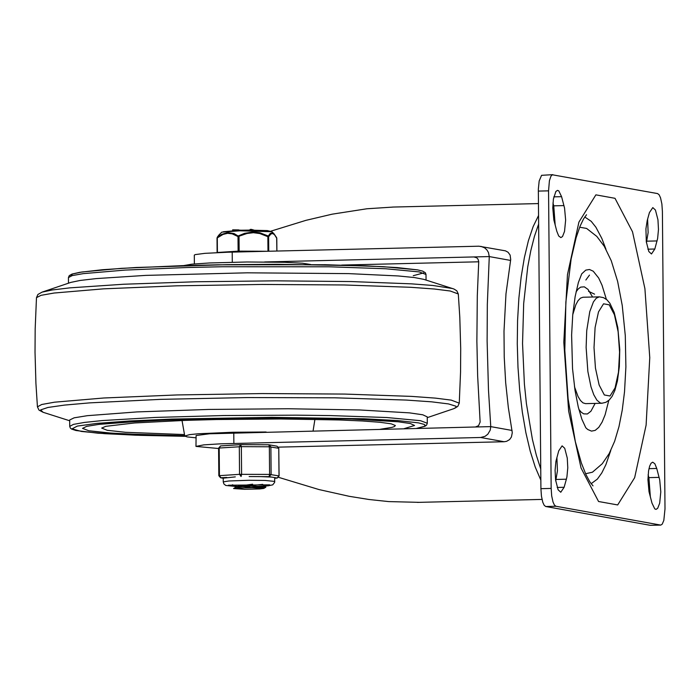 <?xml version="1.0" encoding="UTF-8"?>
<svg xmlns="http://www.w3.org/2000/svg" width="700" height="700" viewBox="0 0 700 700"><rect width="100%" height="100%" fill="white"/><g stroke="black" fill="none" stroke-linecap="round" stroke-linejoin="round"><path stroke-width="1.05" d="M555.721 480.926L557.428 470.846L556.903 457.424M566.37 479.202L564.121 487.287L560.761 492.249L558.128 489.808L555.599 480.043L555.082 470.321L555.931 461.317L558.74 450.817L562.1 445.856L564.734 448.298L567.262 458.062L567.779 467.784L566.93 476.787L566.37 479.202L556.133 479.448M555.205 225.295L553.744 205.835L552.965 202.939M561.584 196.674L564.559 208.093L565.635 220.089L564.532 231.402L562.52 236.539L560.858 237.606L558.696 235.987L556.824 231.306L553.849 219.896L552.773 207.891L553.403 199.062L555.887 191.441L557.541 190.374L558.801 190.899L561.584 196.674L553.814 196.857M651.98 503.099L649.014 491.689L647.938 479.692L648.567 470.855L649.617 466.235L651.053 463.242L652.706 462.175L654.876 463.794L656.74 468.466L659.715 479.876L660.791 491.873L659.689 503.186L657.676 508.323L656.023 509.39L654.762 508.865L651.98 503.099M650.361 497.07L648.9 477.627L648.121 474.731M647.194 220.631L649.442 212.555L652.803 207.594L655.436 210.035L657.956 219.8L658.472 229.521L657.624 238.516L654.824 249.016L651.472 253.969L648.83 251.536L646.31 241.771L645.925 228.839L647.194 220.631M646.424 242.646L648.13 232.584L647.605 219.161M610.759 450.52L605.885 464.677L601.781 472.964L597.363 479.097L591.133 483.718M584.745 216.982L591.194 221.305L595.901 227.22L601.843 238.455L605.938 249.209M585.804 427.744L581.858 419.213L578.27 406.998L575.006 390.285L572.53 368.62L571.611 335.002L572.758 314.694L575.12 296.686L578.375 282.511L581.709 273.866L585.769 270.121L589.488 269.5L593.233 271.206L598.666 278.005L602.009 285.171L606.375 299.355M608.79 400.409L605.115 414.785L602.114 422.1L598.78 427.35L595.201 430.386L591.491 431.113L587.746 429.511L585.9 427.849M578.839 409.299L581.227 412.195L583.678 413.858L587.361 413.971L590.905 411.241L595.14 403.401M592.594 297.019L587.991 289.389L584.325 286.834L580.65 287.123L578.288 288.899L576.039 291.909M579.679 227.22L586.6 228.428L596.846 236.443L604.266 246.295L611.249 260.706L617.619 281.348L622.239 305.436L625.293 335.632L625.896 366.896L624.523 391.755L622.256 410.034L618.984 426.632L614.626 441.306L609.219 453.512L602.289 463.706L592.445 472.202L585.576 473.742M572.766 314.632L575.837 304.745L578.051 300.668L580.466 298.139L582.995 297.246L599.375 296.852L596.295 298.174L593.416 301.91L589.776 311.64L586.731 330.619L586.128 347.428L587.869 371.525L591.001 386.855L593.766 394.713L596.899 400.164L600.233 402.929L601.921 403.244L585.541 403.637L582.969 402.868L580.44 400.461L578.034 396.489L574.49 386.759M665 508.909L663.827 520.363L662.218 524.169L660.765 525.096L555.957 506.266L554.409 505.032L553.026 502.031L551.688 495.889L551.163 488.425L548.555 190.846L549.413 180.74L550.891 176.278L552.3 174.773L657.606 193.585L659.146 194.819L660.538 197.82L661.876 203.963L662.401 211.426L665 508.909M552.799 174.659L541.572 175.324L539.175 180.985L538.335 189.263L540.916 488.67L541.441 496.134L542.789 502.276L544.171 505.278L545.72 506.511L650.265 525.315L660.765 525.096M419.265 502.346L388.727 501.594L369.11 499.511L349.204 496.309L318.999 489.562L278.574 477.339M270.935 231.149L305.918 220.351L332.211 214.165L366.931 208.766L393.391 207.051M194.381 263.935L194.303 255.132L195.195 254.608L204.846 253.348L227.631 252.227L478.94 246.199L505.461 250.845L508.034 252.227L510.099 255.019L510.711 259.507L505.977 293.842L504 331.223L504.227 357.07L505.68 382.743L508.323 407.461L512.286 432.705L511.411 437.019L509.582 439.591L506.599 441.332L504.166 441.735L278.486 447.134M264.652 261.957L473.918 256.944L476.735 257.784L478.039 259.192L478.73 261.581L477.304 295.645L476.875 341.32L477.645 375.821L480.13 422.074L478.537 425.705L475.405 426.991L490.761 426.624L490.219 430.15L487.821 434.21L485.048 436.336L480.611 437.491L504.166 441.735M480.926 246.348L484.636 247.844L486.885 249.891L488.46 252.525L489.274 256.576L510.58 260.426M480.611 437.491L220.684 443.817L203.787 444.868L195.974 446.408L218.593 448.516M195.974 446.408L196.105 435.523L209.501 433.781L475.405 426.991M475.834 257.294L473.918 256.944L489.274 256.576L487.323 304.43L487.113 341.075L488.486 390.171L490.761 426.624L512.059 430.456M538.606 224.157L534.433 236.39L530.793 250.714L527.747 266.866L523.688 303.45L522.541 343.49L524.396 384.072L526.409 403.637L532.438 439.547L536.34 455.227L540.75 469.009M88.839 430.754L82.521 428.382L86.669 426.361L98.945 424.375L144.987 420.884L211.549 418.582L285.442 417.944L352.012 419.081L398.09 421.767L410.375 423.544L414.549 425.486L404.023 428.697L414.549 425.486L410.375 423.544L398.09 421.767L378.306 420.254L352.012 419.081L285.442 417.944L211.549 418.582L176.461 419.545L118.711 422.52L98.945 424.375L86.669 426.361L82.521 428.382L88.839 430.754L111.326 433.134L147.849 434.884L184.704 435.697L124.434 433.921L105.612 432.705L88.839 430.754M42.07 292.127L70.831 282.398L80.15 280.455L96.224 278.591L145.749 275.389L247.231 272.816L348.731 273.621L398.283 275.957L414.365 277.541L423.701 279.326L453.968 289.021L456.829 290.824L458.308 293.991L450.293 291.016L434.385 289.012L410.69 287.289L344.172 284.97L261.704 284.454L176.873 285.819L103.67 288.838L54.154 293.02L41.02 295.33L36.479 297.666L37.905 294.473L42.07 292.127L52.316 289.957L69.816 287.866L123.716 284.235L195.825 281.767L275.52 280.831L351.076 281.558L411.346 283.841L432.854 285.469L452.637 288.549M69.676 419.991L74.147 417.821L87.36 415.678L136.955 411.915L208.635 409.439L288.207 408.748L359.905 409.973L409.526 412.869L422.756 414.785L427.245 416.876L427.297 423.246L420.507 420.691L386.873 417.533L330.374 415.581L296.363 415.161L223.851 415.537L155.409 417.436L102.358 420.56L84.481 422.424L73.456 424.384L69.729 426.361L69.676 419.991M310.634 264.504L302.435 263.217L284.664 262.308L247.091 261.984L209.545 262.964L191.782 264.18L183.61 265.606M266.14 431.996L232.636 432.259L197.951 433.79L189.525 434.648L184.756 436.021L187.189 436.905L195.895 437.824M380.266 429.266L391.834 427.402L394.354 426.598L395.369 425.521L391.221 423.832L380.074 422.293L362.46 420.98L339.255 419.956L280.84 418.976L216.16 419.536L185.404 420.376L134.558 422.966L105.822 426.317L101.692 428.085L107.266 430.308L125.519 432.303L184.502 434.569M236.224 486.019L232.356 484.767M262.736 484.75L265.773 486.474L233.572 488.548L244.457 489.3L259.787 488.933L263.777 488.434L252.14 487.664L265.781 487.252L263.777 488.434M252.612 484.19L235.358 486.596M262.754 484.347L235.629 487.34L233.572 488.548M243.723 485.905L262.999 486.491M249.909 486.999L239.654 486.386M252.14 487.664L237.816 488.005M267.19 251.274L239.146 251.134L239.024 236.539L234.106 233.581L227.832 232.566L221.638 234.377L217.324 237.16L217.289 237.895L223.029 234.421L227.605 233.31L232.199 233.835L238 236.565L238.123 251.16L217.411 252.481L217.289 237.895L217.114 252.525L217.026 237.921M268.748 251.23L268.625 236.714L268.109 235.944L259.884 232.803L253.321 231.954L244.641 233.328L238.551 235.804L238 236.565L247.03 233.476L253.409 232.697L259.796 233.537L267.855 236.679L267.986 251.248M276.745 238.21L274.453 234.666L272.65 233.529L270.856 234.019L268.625 236.714L267.855 236.679L270.13 233.52L272.265 232.767L273.954 233.713L276.666 237.72L276.859 251.037M217.324 237.16L218.916 235.007L217.324 237.16M254.056 230.134L251.51 229.399L250.206 229.416L250.241 230.116M250.215 229.915L248.771 230.116M238.77 229.906L232.934 229.836L232.741 230.501M240.398 230.16L238.928 230.151M232.934 230.493L232.934 229.836M249.13 476.56L269.089 476.656L271.119 474.486L270.882 446.854L268.87 444.78M240.87 444.64L268.844 444.771L269.351 446.784L269.596 474.416L269.089 476.656L277.305 478.039M241.089 476.525L241.596 474.285L241.351 446.652L240.695 444.64L239.304 446.705L239.549 474.329L241.089 476.525M278.766 448.332L277.095 446.224L278.766 448.271L269.351 446.784L241.351 446.652L218.593 448.07L218.829 475.702L220.579 477.776L223.23 478.249L220.981 477.811L219.433 475.615L219.188 447.983L220.579 445.926L240.581 444.658M256.83 486.421L268.056 485.826L272.738 484.846L274.662 482.344L274.715 477.671M271.355 477.067L261.056 476.621M235.314 476.892L223.23 478.17L223.256 481.889L223.895 483.963L225.803 485.468L235.428 486.43M564.121 487.287L557.174 487.454M563.981 205.59L553.744 205.835M659.137 477.383L648.9 477.627M656.74 468.466L648.979 468.65M654.824 249.016L647.876 249.182M657.072 240.931L646.835 241.176M649.766 357.656L644.91 288.654L632.511 231.787L615.011 198.31L595.884 194.854L578.918 222.101L567.464 274.671L563.806 342.151L568.654 411.162L581.061 468.037L598.561 501.506L617.689 504.945L634.655 477.68L646.109 425.11L649.766 357.656M594.011 347.594L595.096 327.539L598.5 311.911L603.549 303.809L609.236 304.832L614.434 314.781L618.126 331.695L619.57 352.205L618.476 372.26L615.072 387.896L610.032 395.999L604.345 394.975L599.139 385.017L595.455 368.113L594.011 347.594M660.503 525.07L650.265 525.315M551.163 488.425L540.916 488.67M545.72 506.511L555.957 506.266M538.317 191.091L548.555 190.846M538.536 215.548L533.155 226.59L528.386 240.756L524.361 257.688L521.159 276.964L518.884 298.104L517.571 320.565L517.274 343.796L517.983 367.211L519.689 390.215L522.349 412.248L525.884 432.74L530.224 451.176L535.255 467.11L540.846 480.13M341.889 265.072L478.73 261.8L341.723 265.072M233.87 443.398L233.782 432.766M232.295 262.203L232.207 252.105M423.561 272.921L413.245 275.704M70.849 276.001L72.538 274.006L81.812 272.011L121.214 268.354L182.271 265.65L217.744 264.81L325.456 264.723L382.97 266.656L417.139 269.841M419.204 271.915L426.002 274.479L425.373 272.764L422.678 271.119L417.541 269.868L397.241 267.584L365.251 265.816L276.684 264.294L227.062 264.661L136.351 267.479L102.392 269.727L79.748 272.317L72.013 274.067L69.248 275.625L68.434 277.594L72.152 275.608L83.186 273.648L125.038 270.086L187.075 267.514L222.548 266.744L329.079 266.787L385.569 268.748L419.204 271.915M36.479 297.666L35.175 328.86L35.026 352.275L35.928 383.477L37.433 406.849L41.676 404.504L54.565 402.185L103.801 397.994L176.977 394.949L261.984 393.566L344.724 394.074L411.495 396.384L435.286 398.108L451.246 400.12L459.261 403.174L460.556 371.98L460.705 348.565L459.804 317.363L458.308 293.991M37.433 406.849L38.99 410.104L43.085 412.283L40.661 409.902L47.906 407.47L64.487 405.09L89.635 402.876L160.597 399.359L247.721 397.556L334.967 397.81L406.262 400.067L431.646 401.835L448.49 403.918L456.05 406.254L455.91 407.654L453.679 408.713L457.748 406.455L459.261 403.174M69.729 426.361L70.306 428.006L71.549 429.056L75.924 430.509L97.947 433.204L135.59 435.199L185.062 436.319L140.49 435.356L104.974 433.694L81.498 431.463L72.03 428.855L77.35 426.081L97.029 423.386L129.412 420.98L171.789 419.072L271.749 417.349L364.088 418.766L397.53 420.551L418.477 422.87L424.165 424.384L425.145 425.171L424.252 426.379L416.535 428.4M270.305 231.332L240.38 230.239L223.352 231.744M251.51 230.116L251.51 229.399M218.916 235.007L221.778 232.155L239.977 230.781L271.898 231.726L273.954 233.713L276.789 238.193L276.894 251.037M239.068 251.939L239.146 251.134L238.123 251.16L238.385 251.956M226.748 477.435L220.579 477.776L218.829 475.702L239.549 474.329L269.596 474.416L279.09 475.93L278.766 448.271L279.011 475.904L276.981 478.074L274.741 478.222L277.095 478.074L279.011 475.965M274.767 481.434L265.064 480.445L249.007 480.279L228.874 480.979L223.256 481.889M277.095 446.224L268.844 444.771L240.695 444.64L220.579 445.926L218.671 448.105M593.014 485.879L589.767 481.722L585.944 474.548L581.385 463.059L575.347 441.691L568.111 398.912L564.812 350.376L565.88 301.884L571.121 259.035L576.117 237.711L580.046 226.284L583.485 219.048L586.521 214.742M601.921 403.244L605.938 402.29L609.298 399.936L612.08 396.375L614.863 390.416L617.418 380.966L619.334 366.59L619.762 349.422L617.803 327.591L614.197 312.463L609.866 303.249L606.952 299.845L603.47 297.631L599.375 296.852M589.479 275.109L585.865 280.009M588.508 291.287L594.571 294.166M538.431 203.577L392.446 207.069M542.019 499.415L417.41 502.39M426.046 280.07L426.002 274.479M68.486 283.194L68.434 277.594M427.254 417.646L453.679 408.713M69.685 420.77L43.085 412.283M416.745 428.391L425.031 426.23L426.562 425.145L427.297 423.246M313.092 430.868L314.921 419.335M184.756 436.021L182.026 420.499M235.331 486.605L235.34 487.506M232.61 485.205L235.34 486.754M265.799 486.474L265.808 487.252M250.206 229.416L250.215 230.116M232.627 229.871L232.627 230.51M221.778 232.155L240.345 230.239L249.165 230.116L267.348 230.589L271.898 231.726M228.41 485.205L269.684 484.846"/></g></svg>
